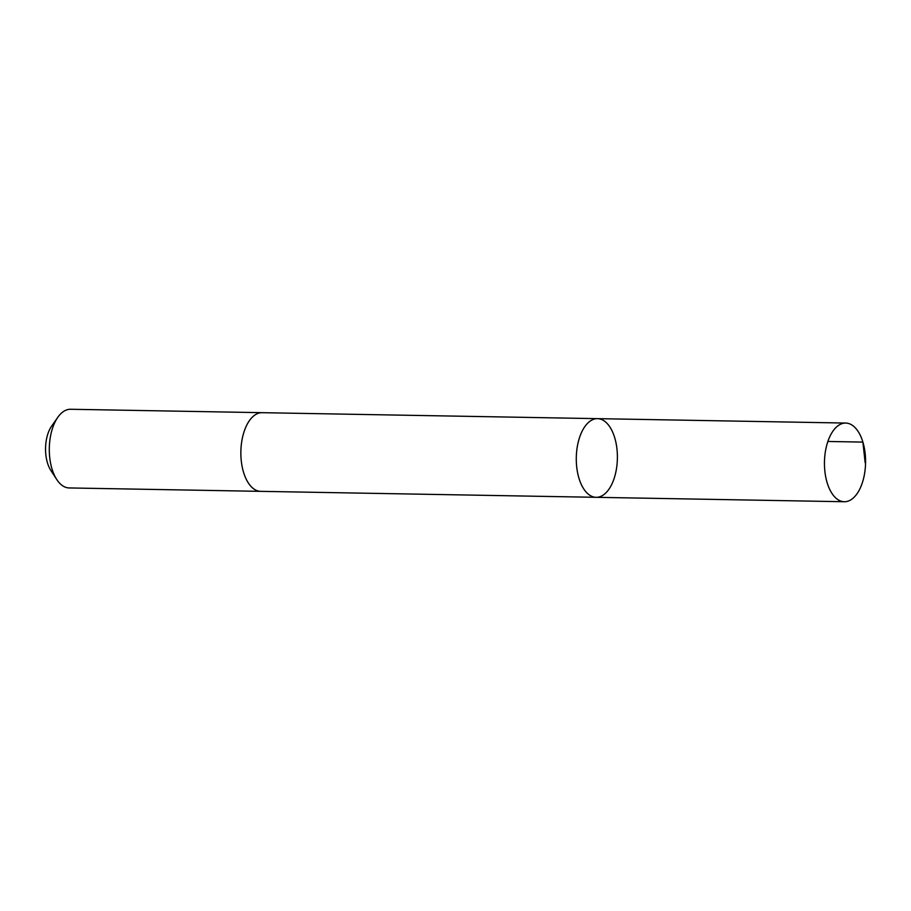 <?xml version="1.0" encoding="UTF-8"?>
<svg xmlns="http://www.w3.org/2000/svg" width="911" height="911" viewBox="0 0 911 911"><rect width="100%" height="100%" fill="white"/><g stroke="black" fill="none" stroke-linecap="round" stroke-linejoin="round"><path stroke-width="1.37" d="M261.081 491.348A39.344 20.554 -89 0 1 260.717 491.348A39.344 20.554 -89 0 1 245.514 477.683A39.344 20.554 -89 0 1 242.986 435.458A39.344 20.554 -89 0 1 262.117 412.683L597.536 418.65A39.344 20.554 91 0 0 578.405 441.425A39.344 20.554 91 0 0 580.933 483.65A39.344 20.554 91 0 0 596.136 497.315A39.344 20.554 91 0 0 617.385 458.347A39.344 20.554 91 0 0 597.536 418.65A39.344 20.554 91 0 0 578.405 441.425A39.344 20.554 91 0 0 580.933 483.65A39.344 20.554 91 0 0 596.136 497.315L844.315 501.733A39.344 20.554 -89 0 1 829.101 488.068A39.344 20.554 -89 0 1 826.584 445.832A39.344 20.554 -89 0 1 845.715 423.057A39.344 20.554 -89 0 1 860.929 436.722A39.344 20.554 -89 0 1 863.446 478.958A39.344 20.554 -89 0 1 844.315 501.733M596.136 497.315L260.717 491.348A39.344 20.554 -89 0 1 240.868 451.651A39.344 20.554 -89 0 1 262.117 412.672A39.344 20.554 -89 0 1 262.482 412.683M260.717 491.348L69.156 487.943A39.344 20.554 -89 0 1 56.71 479.459A39.344 20.554 -89 0 1 57.814 417.295A39.344 20.554 -89 0 1 70.557 409.267L262.117 412.672M56.71 479.459L50.822 470.383A27.99 14.622 -89 0 1 51.608 426.154L57.814 417.295M827.871 441.471L862.888 442.097L865.165 462.754M597.536 418.65L845.715 423.057"/></g></svg>
